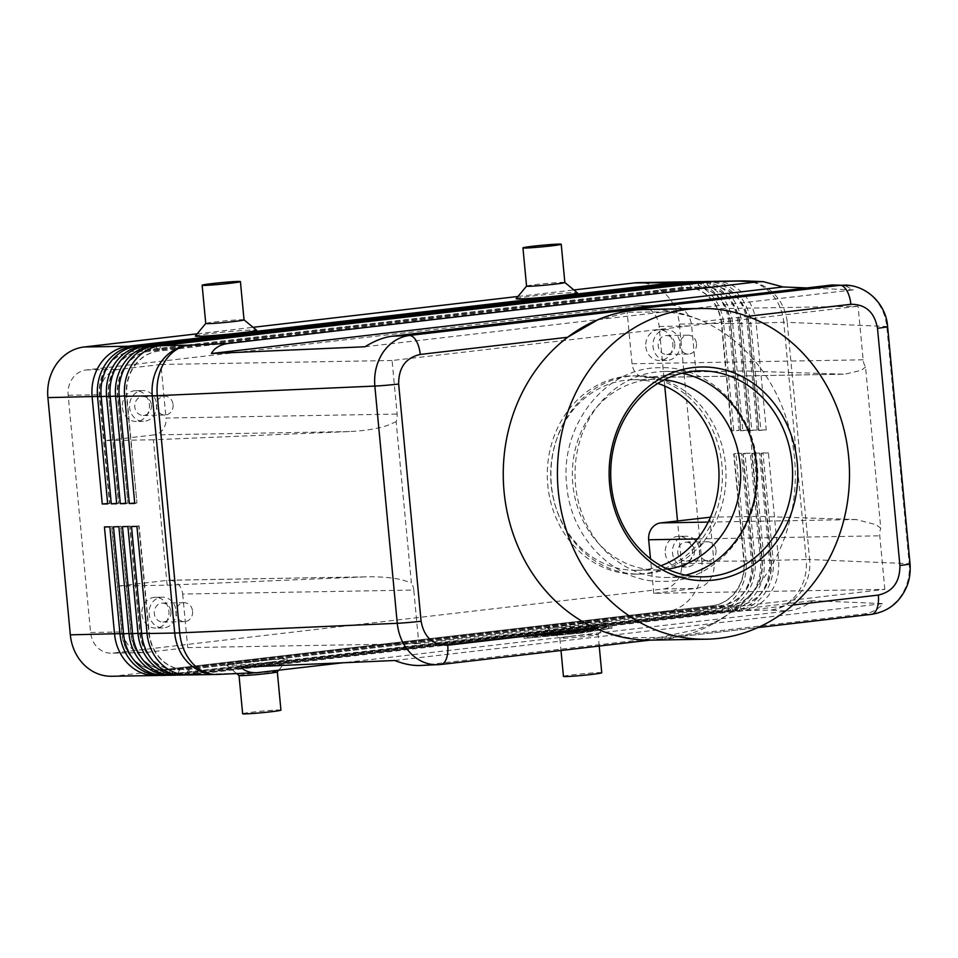 <?xml version="1.0" encoding="UTF-8"?>
<svg xmlns="http://www.w3.org/2000/svg" width="958" height="958" viewBox="0 0 958 958"><rect width="100%" height="100%" fill="white"/><g stroke="black" fill="none" stroke-linecap="round" stroke-linejoin="round"><path stroke-width="0.72" stroke-dasharray="4.79 3.59" d="M667.534 569.172A95.309 84.16 -91 0 1 665.475 569.447A95.309 84.16 -91 0 1 658.146 569.926A95.309 84.16 -91 0 1 572.824 484.377A95.309 84.16 -91 0 1 647.548 379.823A95.309 84.16 -91 0 1 654.877 379.332A95.309 84.16 -91 0 1 664.289 379.775M646.446 309.386A165.387 146.035 -91 0 1 703.507 321.457A165.387 146.035 -91 0 1 794.493 457.852A165.387 146.035 -91 0 1 730.99 612.234C720.38 619.922 708.621 625.754 695.712 629.753L659.559 637.465L627.622 637.681L603.6 631.621M438.632 664.672L440.5 664.505A19.232 8.993 -96.6 0 0 440.824 664.481M871.636 614.317L871.517 614.329A19.232 8.993 83.4 0 1 871.121 614.365C882.737 612.845 892.317 607.24 899.849 597.541C907.094 587.589 910.208 576.297 909.214 563.687A19.232 0.79 174.6 0 1 910.028 563.831L910.016 563.831M420.418 665.487L863.194 614.03C871.445 613 878.067 609.528 883.036 603.624L812.743 600.69C804.792 606.474 796.661 609.875 788.362 610.917L343.012 662.768M806.72 287.939L853.386 289.891L846.177 286.25L837.831 284.766M887.599 326.594A19.232 0.79 -5.4 0 0 886.785 326.462L787.225 322.319L809.654 559.532L909.214 563.687L886.785 326.462C885.408 313.901 880.246 303.542 871.289 295.399C865.278 290.166 858.464 286.909 850.836 285.604M109.847 526.852L112.05 526.349L122.169 633.477A40.775 35.997 89 0 0 135.365 660.936A40.775 35.997 89 0 0 158.669 670.073A40.775 35.997 89 0 0 161.806 669.87L712.249 605.779A40.775 35.997 89 0 0 736.439 590.942A40.775 35.997 89 0 0 744.21 561.053L734.079 453.924L741.336 453.326L751.467 560.454A46.152 40.751 -91 0 1 742.666 594.307A46.152 40.751 -91 0 1 715.279 611.084L164.836 675.174A46.152 40.751 -91 0 1 161.291 675.414M111.643 676.264A46.152 40.751 89 0 0 115.188 676.037L159.423 675.27L709.866 611.18A46.152 40.751 89 0 0 737.241 594.391A46.152 40.751 89 0 0 746.043 560.55L735.924 453.421L741.336 453.326M158.585 675.366A46.152 40.751 89 0 0 159.423 675.27L161.447 669.87A40.775 35.997 -91 0 1 158.309 670.085A40.775 35.997 -91 0 1 135.006 660.936A40.775 35.997 -91 0 1 121.81 633.489L111.691 526.361L104.434 526.948M744.941 453.266L742.749 453.769L752.868 560.897A40.775 35.997 -91 0 1 745.096 590.799A40.775 35.997 -91 0 1 720.907 605.624L718.895 611.024L715.279 611.084L711.89 605.779L709.866 611.18L665.63 611.934A46.152 40.751 89 0 0 693.017 595.158A46.152 40.751 89 0 0 701.807 561.304L743.851 561.053A40.775 35.997 -91 0 1 736.067 590.954A40.775 35.997 -91 0 1 711.89 605.779L161.447 669.87L164.836 675.174L718.895 611.024A46.152 40.751 89 0 0 746.27 594.235A46.152 40.751 89 0 0 755.072 560.394L744.941 453.266L750.365 453.17L760.484 560.298A46.152 40.751 -91 0 1 751.695 594.152A46.152 40.751 -91 0 1 724.308 610.929L173.865 675.031A46.152 40.751 -91 0 1 170.32 675.258M185.66 674.899A46.152 40.751 89 0 0 186.499 674.803L736.942 610.713A46.152 40.751 89 0 0 764.328 593.936A46.152 40.751 89 0 0 773.13 560.083L762.999 452.954L768.424 452.859L778.543 559.987A46.152 40.751 -91 0 1 769.741 593.84A46.152 40.751 -91 0 1 742.366 610.617L191.923 674.719A46.152 40.751 -91 0 1 188.367 674.947M118.876 526.696L121.079 526.193L131.198 633.322A40.775 35.997 89 0 0 144.395 660.78A40.775 35.997 89 0 0 167.698 669.917A40.775 35.997 89 0 0 170.835 669.714L721.278 605.624A40.775 35.997 89 0 0 745.456 590.799A40.775 35.997 89 0 0 753.239 560.897L743.109 453.769L750.365 453.17M167.602 675.21A46.152 40.751 89 0 0 168.452 675.115L170.464 669.714A40.775 35.997 -91 0 1 167.339 669.929A40.775 35.997 -91 0 1 144.035 660.792A40.775 35.997 -91 0 1 130.839 633.334L120.708 526.205L113.463 526.792M127.905 526.541L130.096 526.038L140.227 633.166A40.775 35.997 89 0 0 153.424 660.625A40.775 35.997 89 0 0 176.727 669.762A40.775 35.997 89 0 0 179.853 669.558L730.295 605.468A40.775 35.997 89 0 0 754.485 590.643A40.775 35.997 89 0 0 762.257 560.741L752.138 453.613L759.395 453.014L769.514 560.143A46.152 40.751 -91 0 1 760.712 593.996A46.152 40.751 -91 0 1 733.337 610.773L182.894 674.875A46.152 40.751 -91 0 1 179.35 675.103M176.631 675.055A46.152 40.751 89 0 0 177.481 674.959L727.912 610.869A46.152 40.751 89 0 0 755.299 594.092A46.152 40.751 89 0 0 764.101 560.238L753.97 453.11L759.395 453.014M753.97 453.11L751.779 453.613L761.897 560.741A40.775 35.997 -91 0 1 754.126 590.643A40.775 35.997 -91 0 1 729.936 605.468L179.493 669.558A40.775 35.997 -91 0 1 176.368 669.774A40.775 35.997 -91 0 1 153.064 660.637A40.775 35.997 -91 0 1 139.868 633.178L129.737 526.05L122.48 526.637M136.934 526.397L139.126 525.882L149.256 633.01A40.775 35.997 89 0 0 162.453 660.469A40.775 35.997 89 0 0 185.756 669.606A40.775 35.997 89 0 0 188.882 669.403L739.325 605.312A40.775 35.997 89 0 0 763.514 590.487A40.775 35.997 89 0 0 771.286 560.586L761.167 453.457L768.424 452.859M762.999 452.954L760.796 453.457L770.927 560.586A40.775 35.997 -91 0 1 763.155 590.487A40.775 35.997 -91 0 1 738.965 605.312L188.522 669.403A40.775 35.997 -91 0 1 185.385 669.618A40.775 35.997 -91 0 1 162.094 660.481A40.775 35.997 -91 0 1 148.897 633.022L138.766 525.894L131.509 526.481M107.643 503.549L109.883 503.393L99.752 396.265A40.775 35.997 -91 0 1 107.524 366.363A40.775 35.997 -91 0 1 131.713 351.538L682.156 287.448A40.775 35.997 -91 0 1 685.293 287.232A40.775 35.997 -91 0 1 708.585 296.381A40.775 35.997 -91 0 1 721.781 323.828L731.912 430.968L739.169 430.37L733.744 430.465L723.625 323.337A46.152 40.751 89 0 0 708.68 292.25A46.152 40.751 89 0 0 685.018 281.963M687.724 281.808A46.152 40.751 -91 0 1 714.105 292.154A46.152 40.751 -91 0 1 729.038 323.241L739.169 430.37M733.744 430.465L731.553 430.968L721.422 323.84L723.625 323.337L679.39 324.091A46.152 40.751 89 0 0 664.445 293.004A46.152 40.751 89 0 0 638.076 282.658M106.542 396.265L108.422 396.109A40.775 35.997 89 0 1 116.193 366.219A40.775 35.997 89 0 1 140.383 351.394L690.826 287.292A40.775 35.997 89 0 1 693.951 287.089A40.775 35.997 89 0 1 717.255 296.226A40.775 35.997 89 0 1 730.451 323.684L740.582 430.813L742.773 430.31L732.654 323.181L721.422 323.84A40.775 35.997 89 0 0 708.225 296.381A40.775 35.997 89 0 0 684.922 287.244A40.775 35.997 89 0 0 681.797 287.448L131.354 351.55A40.775 35.997 89 0 0 107.164 366.375A40.775 35.997 89 0 0 99.392 396.265L109.511 503.393M705.783 281.496A46.152 40.751 -91 0 1 732.151 291.843A46.152 40.751 -91 0 1 747.096 322.93L757.215 430.058L749.97 430.657L739.839 323.529L750.701 322.87A46.152 40.751 89 0 0 735.768 291.783A46.152 40.751 89 0 0 712.105 281.496M714.812 281.341A46.152 40.751 -91 0 1 741.181 291.687A46.152 40.751 -91 0 1 756.125 322.774L766.244 429.902L758.987 430.501L748.869 323.373L783.776 322.295L806.205 559.52A46.152 1.892 174.6 0 1 808.133 559.508A46.152 1.892 174.6 0 1 809.654 559.532A46.152 44.188 92.4 0 1 799.834 593.373A46.152 44.188 92.4 0 1 770.016 610.15L742.366 610.617L738.965 605.312L736.942 610.713L733.337 610.773L729.936 605.468L727.912 610.869L724.308 610.929L720.907 605.624L170.464 669.714L173.865 675.031L177.481 674.959L179.493 669.558L182.894 674.875L186.499 674.803L188.522 669.403L191.923 674.719L259.666 672.468M696.753 281.652A46.152 40.751 -91 0 1 723.134 291.998A46.152 40.751 -91 0 1 738.067 323.086L748.198 430.214L740.941 430.813L730.81 323.684L741.672 323.026A46.152 40.751 89 0 0 726.739 291.939A46.152 40.751 89 0 0 703.076 281.652M116.672 503.393L118.9 503.237L108.781 396.109A40.775 35.997 -91 0 1 116.553 366.207A40.775 35.997 -91 0 1 140.742 351.382L691.185 287.292A40.775 35.997 -91 0 1 694.31 287.077A40.775 35.997 -91 0 1 717.614 296.226A40.775 35.997 -91 0 1 730.81 323.684L732.654 323.181A46.152 40.751 89 0 0 717.71 292.094A46.152 40.751 89 0 0 694.047 281.808M115.571 396.109L117.81 395.953A40.775 35.997 -91 0 1 125.582 366.052A40.775 35.997 -91 0 1 149.771 351.227L700.214 287.137A40.775 35.997 -91 0 1 703.34 286.921A40.775 35.997 -91 0 1 726.643 296.07A40.775 35.997 -91 0 1 739.839 323.529L739.48 323.529A40.775 35.997 89 0 0 726.284 296.07A40.775 35.997 89 0 0 702.98 286.933A40.775 35.997 89 0 0 699.843 287.137L149.412 351.239A40.775 35.997 89 0 0 125.223 366.064A40.775 35.997 89 0 0 117.439 395.965L127.929 503.082L117.81 395.953L115.607 396.456M124.6 395.953L126.827 395.798A40.775 35.997 -91 0 1 134.611 365.896A40.775 35.997 -91 0 1 158.8 351.071L709.231 286.981A40.775 35.997 -91 0 1 712.369 286.777A40.775 35.997 -91 0 1 735.672 295.914A40.775 35.997 -91 0 1 748.869 323.373L748.509 323.373A40.775 35.997 89 0 0 735.313 295.914A40.775 35.997 89 0 0 712.01 286.777A40.775 35.997 89 0 0 708.872 286.993L158.429 351.083A40.775 35.997 89 0 0 134.24 365.908A40.775 35.997 89 0 0 126.468 395.81L136.958 502.926L126.827 395.798L124.636 396.301M710.477 517.188L758.101 516.362L856.32 519.547L875.899 524.649L880.773 528.205L865.541 367.022A15.388 13.58 89 0 1 863.146 359.813L858.081 306.249L626.987 310.212L669.199 305.291A23.076 20.381 -91 0 1 670.971 305.183A23.076 20.381 -91 0 1 691.628 325.888L695.963 371.812L646.997 377.512L844.932 374.171L861.314 370.291L865.541 367.022M863.146 359.813L632.04 363.777A15.388 13.58 89 0 0 637.022 374.135A15.388 13.58 89 0 0 645.812 377.584A15.388 13.58 89 0 0 646.997 377.512M709.71 517.2L714.045 563.112A23.076 20.381 -91 0 1 695.951 588.428L653.751 593.337L884.845 589.374L418.826 643.632L413.76 590.068L182.667 594.044A15.388 13.58 89 0 0 177.685 583.673A15.388 13.58 89 0 0 168.895 580.225A15.388 13.58 89 0 0 167.71 580.308L368.004 576.812C381.044 576.632 392.373 577.638 401.965 579.829L411.377 582.859L396.145 421.676A15.388 13.58 -91 0 0 397.127 414.072L392.061 360.507L858.081 306.249M418.826 643.632L187.732 647.608L145.52 652.518A23.076 20.381 -91 0 1 143.736 652.638A23.076 20.381 -91 0 1 123.079 631.921L118.744 586.009L167.135 585.182L153.388 439.782L349.538 431.567C364.375 430.872 376.985 428.837 387.379 425.472L396.145 421.676M349.538 431.567L153.963 434.92A15.388 13.58 89 0 0 163.099 429.316A15.388 13.58 89 0 0 166.021 418.035L397.127 414.072M716.021 550.275A9.46 8.347 -91 0 1 707.878 560.693A9.46 8.347 -91 0 1 699.412 552.203A9.46 8.347 -91 0 1 707.555 541.785A9.46 8.347 -91 0 1 716.021 550.275M694.358 550.646A9.46 8.347 -91 0 1 686.215 561.065A9.46 8.347 -91 0 1 677.749 552.574A9.46 8.347 -91 0 1 685.892 542.156A9.46 8.347 -91 0 1 694.358 550.646M699.568 550.036A15.388 13.58 -91 0 1 686.311 566.992A15.388 13.58 -91 0 1 672.552 553.185A15.388 13.58 -91 0 1 685.796 536.229A15.388 13.58 -91 0 1 699.568 550.036M665.319 553.305A15.388 13.58 89 0 0 679.09 567.124A15.388 13.58 89 0 0 692.335 550.167A15.388 13.58 89 0 0 678.575 536.348A15.388 13.58 89 0 0 665.319 553.305M173.063 404.611A9.46 8.347 -91 0 1 164.92 415.042A9.46 8.347 -91 0 1 156.465 406.551A9.46 8.347 -91 0 1 164.608 396.121A9.46 8.347 -91 0 1 173.063 404.611M151.4 404.983A9.46 8.347 -91 0 1 143.257 415.413A9.46 8.347 -91 0 1 134.791 406.922A9.46 8.347 -91 0 1 142.934 396.492A9.46 8.347 -91 0 1 151.4 404.983M156.609 404.384A15.388 13.58 -91 0 1 143.353 421.34A15.388 13.58 -91 0 1 129.593 407.521A15.388 13.58 -91 0 1 142.838 390.565A15.388 13.58 -91 0 1 156.609 404.384M122.373 407.653A15.388 13.58 89 0 0 136.132 421.46A15.388 13.58 89 0 0 149.388 404.504A15.388 13.58 89 0 0 135.617 390.696A15.388 13.58 89 0 0 122.373 407.653M696.49 343.671A9.46 8.347 -91 0 1 688.347 354.089A9.46 8.347 -91 0 1 679.881 345.599A9.46 8.347 -91 0 1 688.036 335.18A9.46 8.347 -91 0 1 696.49 343.671M674.827 344.042A9.46 8.347 -91 0 1 666.684 354.46A9.46 8.347 -91 0 1 658.218 345.97A9.46 8.347 -91 0 1 666.361 335.551A9.46 8.347 -91 0 1 674.827 344.042M680.036 343.431A15.388 13.58 -91 0 1 666.78 360.388A15.388 13.58 -91 0 1 653.021 346.58A15.388 13.58 -91 0 1 666.265 329.624A15.388 13.58 -91 0 1 680.036 343.431M645.8 346.7A15.388 13.58 89 0 0 659.559 360.507A15.388 13.58 89 0 0 672.815 343.563A15.388 13.58 89 0 0 659.044 329.744A15.388 13.58 89 0 0 645.8 346.7M192.594 611.228A9.46 8.347 -91 0 1 184.451 621.646A9.46 8.347 -91 0 1 175.985 613.156A9.46 8.347 -91 0 1 184.14 602.738A9.46 8.347 -91 0 1 192.594 611.228M170.931 611.599A9.46 8.347 -91 0 1 162.788 622.017A9.46 8.347 -91 0 1 154.322 613.527A9.46 8.347 -91 0 1 162.465 603.109A9.46 8.347 -91 0 1 170.931 611.599M176.14 610.988A15.388 13.58 -91 0 1 162.884 627.945A15.388 13.58 -91 0 1 149.125 614.138A15.388 13.58 -91 0 1 162.369 597.181A15.388 13.58 -91 0 1 176.14 610.988M141.904 614.258A15.388 13.58 89 0 0 155.663 628.065A15.388 13.58 89 0 0 168.919 611.108A15.388 13.58 89 0 0 155.148 597.301A15.388 13.58 89 0 0 141.904 614.258M277.305 671.905A19.232 0.79 -5.4 0 0 277.317 671.869A19.232 0.79 -5.4 0 0 249.14 673.833A19.232 0.79 -5.4 0 0 239.021 675.486L239.021 675.486M271.533 661.954A30.776 1.257 -5.4 0 0 287.699 659.355A30.776 1.257 -5.4 0 0 273.317 659.595A30.776 1.257 -5.4 0 0 242.637 662.445A30.776 1.257 -5.4 0 0 226.483 665.139A30.776 1.257 -5.4 0 0 271.533 661.954M280.933 710.129A19.232 0.79 -5.4 0 0 252.756 712.093A19.232 0.79 -5.4 0 0 242.637 713.746M569.95 636.471A19.232 0.79 174.6 0 1 598.127 634.507A19.232 0.79 174.6 0 1 598.115 634.543A19.232 0.79 174.6 0 1 588.008 636.172A19.232 0.79 174.6 0 1 559.855 638.16A19.232 0.79 174.6 0 1 559.831 638.136A19.232 0.79 174.6 0 1 569.95 636.471M592.343 624.592A30.776 1.257 -5.4 0 0 608.51 622.005A30.776 1.257 -5.4 0 0 594.128 622.233A30.776 1.257 -5.4 0 0 563.448 625.095A30.776 1.257 -5.4 0 0 547.293 627.789A30.776 1.257 -5.4 0 0 592.343 624.592M563.448 676.396A19.232 0.79 174.6 0 1 573.567 674.731A19.232 0.79 174.6 0 1 601.744 672.767M244.039 319.852L244.027 319.84A19.232 0.79 -5.4 0 0 244.027 319.84A19.232 0.79 -5.4 0 0 215.873 321.828A19.232 0.79 -5.4 0 0 205.766 323.457L205.754 323.469M195.372 335.995A30.776 1.257 174.6 0 1 211.538 333.408A30.776 1.257 174.6 0 1 256.588 330.211M526.577 286.095L526.553 286.119A19.232 0.79 174.6 0 1 526.577 286.095A19.232 0.79 174.6 0 1 536.684 284.478A19.232 0.79 174.6 0 1 564.837 282.478L564.849 282.502M516.182 298.645A30.776 1.257 174.6 0 1 532.349 296.046A30.776 1.257 174.6 0 1 577.399 292.861M660.912 565.747A95.309 84.16 -91 0 1 643.812 569.818A95.309 84.16 -91 0 1 636.483 570.297A95.309 84.16 -91 0 1 550.85 480.605A95.309 84.16 -91 0 1 625.885 380.194A95.309 84.16 -91 0 1 633.214 379.703A95.309 84.16 -91 0 1 657.787 383.416M596.032 320.487L628.819 312.224L665.666 311.925C678.851 313.086 691.46 316.26 703.507 321.457L747.444 316.332M792.865 605.025L730.99 612.234A165.387 146.035 -91 0 1 664.84 639.273A165.387 146.035 -91 0 1 652.123 640.124M685.533 575.147A103.009 90.95 -91 0 1 675.653 576.932A103.009 90.95 -91 0 1 667.726 577.458A103.009 90.95 -91 0 1 575.53 484.999A103.009 90.95 -91 0 1 656.278 372.003A103.009 90.95 -91 0 1 664.193 371.476A103.009 90.95 -91 0 1 682.072 373.177M647.776 573.579A99.153 87.549 89 0 0 725.841 469.121A99.153 87.549 89 0 0 636.759 375.799A99.153 87.549 89 0 0 629.131 376.302A99.153 87.549 89 0 0 551.078 480.772A99.153 87.549 89 0 0 640.16 574.082A99.153 87.549 89 0 0 647.776 573.579M625.526 376.374A99.153 87.549 -91 0 1 633.142 375.859A99.153 87.549 -91 0 1 722.224 469.18A99.153 87.549 -91 0 1 644.171 573.638A99.153 87.549 -91 0 1 636.543 574.153A99.153 87.549 -91 0 1 547.461 480.832A99.153 87.549 -91 0 1 625.526 376.374M884.845 589.374L879.779 535.809A15.388 13.58 -91 0 1 880.773 528.205M413.76 590.068A15.388 13.58 89 0 0 411.377 582.859M153.963 434.92L104.997 440.62L100.662 394.708A23.076 20.381 -91 0 1 118.756 369.393L160.968 364.471L166.021 418.035M153.388 439.782L104.997 440.62M182.667 594.044L187.732 647.608M632.04 363.777L626.987 310.212M653.751 593.337L650.482 558.765M695.963 371.812L744.354 370.974L842.573 374.147M118.744 586.009L167.71 580.308M167.135 585.182L363.286 576.956M758.101 516.362L744.354 370.974M664.756 386.062L659.128 326.45A23.076 20.381 89 0 0 638.471 305.734A23.076 20.381 89 0 0 636.699 305.853L86.256 369.944A23.076 20.381 89 0 0 68.162 395.259L90.591 632.484A23.076 20.381 89 0 0 111.248 653.188A23.076 20.381 89 0 0 113.02 653.081L663.463 588.978A23.076 20.381 89 0 0 681.545 563.663L677.51 520.948M160.968 364.471L392.061 360.507M134.731 503.082L136.599 502.938M758.628 430.501L748.509 323.373L750.701 322.87L760.832 429.998L758.987 430.501M136.958 502.926L134.755 503.441M125.702 503.237L127.57 503.094M749.599 430.657L739.48 323.529L741.672 323.026L751.802 430.154L749.97 430.657M127.929 503.082L125.737 503.585M106.578 396.612L108.781 396.109L118.541 503.249M118.9 503.237L116.708 503.74M766.244 429.902L760.832 429.998M757.215 430.058L751.802 430.154M748.198 430.214L742.773 430.31M679.39 324.091L701.807 561.304M197.168 333.827L253.08 327.313M517.979 296.465L573.89 289.963M109.883 503.393L107.679 503.896M735.924 453.421L733.72 453.924L743.851 561.053L806.205 559.52A46.152 40.751 -91 0 1 797.403 593.361A46.152 40.751 -91 0 1 770.016 610.15L788.362 610.917M665.63 611.934L115.188 676.037M582.356 631.514L593.493 630.747L582.356 631.514L582.213 629.993L593.637 629.143L582.213 629.993M579.207 631.573L579.063 630.041M584.164 631.49L584.021 629.957M587.314 631.43L587.17 629.909M549.688 635.765L542.312 635.873L549.688 635.765L549.545 634.232L542.168 634.34L549.545 634.232M580.56 633.058L527.547 637.992L555.568 633.489L608.593 628.556L580.56 633.058L580.416 631.526L527.403 636.459L555.424 631.957L608.45 627.023L580.416 631.526M608.593 628.556L608.45 627.023M527.547 637.992L527.403 636.459M611.97 628.161L554.526 633.501L524.158 638.387L581.602 633.046L611.97 628.161L611.827 626.628L581.458 631.514L524.014 636.854L554.383 631.981L611.827 626.628M581.602 633.046L581.458 631.514M554.526 633.501L554.383 631.981M555.568 633.489L555.424 631.957M524.158 638.387L524.014 636.854M551.149 634.735L560.191 633.262L547.018 635.118L562.095 634.567L551.149 634.735L551.006 633.202L561.951 633.034L546.874 633.597L560.047 631.729L551.006 633.202M578.117 632.603L555.82 634.304L567.328 634.124L584.44 632.172L565.424 632.819L578.117 632.603L577.973 631.071L568.657 630.891L584.296 630.639L567.184 632.591L555.676 632.771L577.973 631.071M569.423 633.25L569.28 631.717M567.986 633.777L567.843 632.244M572.441 633.202L572.297 631.669M394.648 660.493L883.036 603.624M241.057 667.259L812.743 600.69M364.986 346.76L853.386 289.891M423.161 665.271L440.5 664.505L871.121 614.365L863.194 614.03M745.18 280.898A46.152 44.188 92.4 0 1 771.274 291.232A46.152 44.188 92.4 0 1 787.225 322.319A46.152 1.892 -5.4 0 0 785.704 322.283A46.152 1.892 -5.4 0 0 783.776 322.295A46.152 40.751 -91 0 0 768.843 291.22A46.152 40.751 -91 0 0 743.444 280.862M217.274 674.444A46.152 35.757 87.5 0 0 219.574 674.24A46.152 40.751 -91 0 1 216.783 674.456M119.942 633.633L122.169 633.477L119.978 633.98M128.971 633.477L131.198 633.322L129.007 633.837M138 633.334L140.227 633.166L138.024 633.681M147.029 633.178L149.256 633.01L147.053 633.525M97.524 396.42L99.752 396.265L97.548 396.768M679.042 282.646L682.156 287.448L684.18 282.047M128.791 347.059L131.713 351.538L133.737 346.137M688.072 282.49L691.185 287.292L693.209 281.892M142.766 345.982L140.742 351.382L137.82 346.916M697.101 282.335L700.214 287.137L702.226 281.736M151.783 345.826L149.771 351.227L146.849 346.76M706.13 282.179L709.231 286.981L711.255 281.58M160.812 345.67L158.8 351.071L155.879 346.604M856.32 519.547L708.202 522.086M697.508 538.935L879.779 535.809M659.128 326.45L691.628 325.888M681.545 563.663L714.045 563.112M68.162 395.259L100.662 394.708M90.591 632.484L123.079 631.921M636.699 305.853L669.199 305.291M663.463 588.978L695.951 588.428M113.02 653.081L145.52 652.518M86.256 369.944L118.756 369.393M589.23 630.903L589.086 629.37M587.422 630.927L587.278 629.394M584.727 631.059L584.584 629.526M584.847 630.891L584.703 629.358M576.009 631.717L575.866 630.184M574.261 631.993L574.117 630.46M585.506 631.801L585.362 630.268M590.236 630.963L590.092 629.43M593.493 630.747L593.349 629.214M588.823 631.49L588.679 629.957M553.065 635.37L552.922 633.849M545.916 635.501L545.773 633.968M542.539 635.884L542.396 634.364M559.903 633.334L559.759 631.801M556.658 633.549L556.514 632.017M547.317 635.058L547.174 633.525M547.246 635.142L547.102 633.609M561.867 634.555L561.723 633.022M558.49 634.95L558.346 633.418M581.71 632.508L581.566 630.975M584.212 632.16L584.069 630.627M568.801 632.424L568.657 630.891M565.424 632.819L565.28 631.286M559.424 633.921L559.28 632.388M570.908 633.765L570.764 632.232M567.328 634.124L567.184 632.591M556.047 634.316L555.903 632.783M660.098 367.704C605.3 367.01 559.496 425.879 566.753 485.371C570.645 538.504 615.144 583.35 663.762 581.374C718.548 582.081 764.352 523.212 757.095 463.708C753.216 410.575 708.704 365.728 660.098 367.704M649.883 640.148L757.862 627.574M645.812 377.584L844.932 374.171M168.895 580.225L368.004 576.812M707.878 560.693L686.215 561.065M686.323 566.992L679.102 567.124M164.932 415.042L143.257 415.413M143.365 421.34L136.144 421.46M688.347 354.089L666.684 354.46M666.792 360.388L659.571 360.507M184.451 621.646L162.788 622.017M162.896 627.945L155.675 628.065M278.658 670.265L287.699 659.355M598.115 634.543L608.51 622.005M599.217 646.039L598.127 634.507M658.146 569.926L636.483 570.297M703.411 576.848L667.726 577.458M636.759 375.799L633.142 375.859M640.16 574.082L636.543 574.153M664.193 371.476L699.879 370.866M633.214 379.703L654.877 379.332M547.293 627.789L559.855 638.16L561.005 650.494M236.698 673.582L226.483 665.139M155.148 597.301L162.369 597.181M162.465 603.109L184.128 602.738M659.044 329.744L666.265 329.624M666.361 335.551L688.024 335.18M135.617 390.696L142.838 390.565M142.934 396.492L164.596 396.121M678.563 536.348L685.796 536.229M685.892 542.156L707.555 541.785M670.971 305.183L638.471 305.734M143.736 652.638L111.248 653.188M590.248 630.735L590.092 629.202M586.703 630.795L586.559 629.262M574.034 631.981L573.89 630.448M593.78 630.675L593.637 629.143M553.293 635.394L553.149 633.861M542.312 635.873L542.168 634.34M560.191 633.262L560.047 631.729M547.018 635.118L546.874 633.597M562.095 634.567L561.951 633.034M584.44 632.172L584.296 630.639M565.208 632.795L565.052 631.274M555.82 634.304L555.676 632.771"/><path stroke-width="1.44" d="M664.289 379.775A95.309 84.16 -91 0 1 740.187 464.893A95.309 84.16 -91 0 1 667.534 569.172M878.342 595.074A19.232 8.993 83.4 0 1 876.977 608.653A19.232 8.993 83.4 0 1 871.54 614.329C888.21 611.683 899.981 602.354 906.843 586.344C909.597 579.566 910.651 572.058 910.016 563.831A19.232 0.79 174.6 0 1 908.579 564.274A19.232 0.79 174.6 0 1 899.909 565.483C899.993 581.889 892.796 591.757 878.342 595.074L792.865 605.025M440.824 664.481A19.232 8.993 -96.6 0 0 440.896 664.481A19.232 8.993 -96.6 0 0 446.356 658.793A19.232 8.993 -96.6 0 0 447.721 645.213C432.956 645.297 424.083 637.31 421.089 621.239A19.232 0.79 174.6 0 1 408.324 622.52A19.232 0.79 174.6 0 1 397.259 623.299C398.624 635.873 403.45 646.231 411.724 654.386C419.448 661.547 428.19 664.996 437.974 664.708L438.632 664.672M421.089 621.239L398.66 384.026C398.588 367.621 405.773 357.753 420.239 354.436A19.232 8.993 -96.6 0 0 416.311 340.952A19.232 8.993 -96.6 0 0 409.401 335.468C398.744 336.953 390.002 342.545 383.164 352.233C376.59 362.184 373.824 373.464 374.841 386.074L397.259 623.299L179.721 632.879A46.152 1.892 174.6 0 1 177.026 632.987A46.152 1.892 174.6 0 1 174.715 633.046L147.053 633.525L136.934 526.397L131.509 526.481L141.64 633.609A46.152 40.751 89 0 0 156.573 664.696A46.152 40.751 89 0 0 182.954 675.043A46.152 40.751 89 0 0 185.66 674.899M850.836 285.604L832.083 284.993L392.061 336.222C383.727 337.264 374.71 340.773 364.986 346.76L211.395 353.526C214.604 347.826 220.328 344.461 228.555 343.431L757.263 281.868L763.286 281.652L783.093 286.957L806.72 287.939M846.07 285.113L840.022 285.316A19.232 8.993 83.4 0 1 846.932 290.813A19.232 8.993 83.4 0 1 850.86 304.297C865.625 304.213 874.498 312.2 877.492 328.271L899.909 565.483M343.012 662.768L257.043 672.684C250.05 672.947 244.721 671.139 241.057 667.259L394.648 660.493C404.084 664.122 412.682 665.786 420.418 665.487L440.896 664.481L649.883 640.148M182.954 675.043L179.35 675.103A46.152 40.751 -91 0 1 152.969 664.756A46.152 40.751 -91 0 1 138.024 633.681L127.905 526.541L122.48 526.637L132.611 633.765A46.152 40.751 89 0 0 147.556 664.852A46.152 40.751 89 0 0 173.925 675.198L170.32 675.258A46.152 40.751 -91 0 1 143.94 664.912A46.152 40.751 -91 0 1 129.007 633.837L118.876 526.696L113.463 526.792L123.582 633.921A46.152 40.751 89 0 0 138.527 665.008A46.152 40.751 89 0 0 164.896 675.354L161.291 675.414A46.152 40.751 -91 0 1 134.91 665.068A46.152 40.751 -91 0 1 119.978 633.98L109.847 526.852L104.434 526.948L114.553 634.076A46.152 40.751 89 0 0 129.498 665.163A46.152 40.751 89 0 0 155.879 675.51A46.152 40.751 89 0 0 158.585 675.366M119.942 633.633L70.329 634.843A46.152 40.751 89 0 0 85.262 665.918A46.152 40.751 89 0 0 111.643 676.264L155.879 675.51M164.896 675.354A46.152 40.751 89 0 0 167.602 675.21M173.925 675.198A46.152 40.751 89 0 0 176.631 675.055M216.783 674.456A46.152 40.751 -91 0 1 216.029 674.48L188.367 674.947A46.152 40.751 -91 0 1 161.998 664.601A46.152 40.751 -91 0 1 147.053 633.525M685.018 281.963A46.152 40.751 89 0 0 682.312 281.903A46.152 40.751 89 0 0 678.755 282.143L128.312 346.233A46.152 40.751 89 0 0 100.937 363.01A46.152 40.751 89 0 0 92.136 396.863L102.267 503.992L107.679 503.896L97.548 396.768A46.152 40.751 -91 0 1 106.35 362.926A46.152 40.751 -91 0 1 133.737 346.137L684.18 282.047A46.152 40.751 -91 0 1 687.724 281.808L691.341 281.748A46.152 40.751 89 0 0 687.784 281.987L137.341 346.077A46.152 40.751 89 0 0 109.966 362.866A46.152 40.751 89 0 0 101.165 396.708L111.284 503.836L116.672 503.393M682.312 281.903L638.076 282.658A46.152 40.751 89 0 0 634.519 282.897L679.042 282.646M128.791 347.059L128.312 346.233L84.088 346.988A46.152 40.751 89 0 0 56.702 363.777A46.152 40.751 89 0 0 47.9 397.618L97.524 396.42M703.076 281.652A46.152 40.751 89 0 0 700.358 281.592A46.152 40.751 89 0 0 696.813 281.832L146.37 345.922A46.152 40.751 89 0 0 118.984 362.711A46.152 40.751 89 0 0 110.194 396.552L120.313 503.68L125.737 503.585L115.607 396.456A46.152 40.751 -91 0 1 124.408 362.615A46.152 40.751 -91 0 1 151.783 345.826L702.226 281.736A46.152 40.751 -91 0 1 705.783 281.496L709.387 281.436A46.152 40.751 89 0 0 705.842 281.676L155.4 345.766A46.152 40.751 89 0 0 128.013 362.555A46.152 40.751 89 0 0 119.211 396.396L129.342 503.525L134.731 503.082M712.105 281.496A46.152 40.751 89 0 0 709.387 281.436M129.342 503.525L134.755 503.441L124.636 396.301A46.152 40.751 -91 0 1 133.437 362.459A46.152 40.751 -91 0 1 160.812 345.67L711.255 281.58A46.152 40.751 -91 0 1 714.812 281.341L742.462 280.874A46.152 40.751 -91 0 1 743.444 280.862M111.284 503.836L116.708 503.74L106.578 396.612A46.152 40.751 -91 0 1 115.379 362.771A46.152 40.751 -91 0 1 142.766 345.982L693.209 281.892A46.152 40.751 -91 0 1 696.753 281.652L700.358 281.592M694.047 281.808A46.152 40.751 89 0 0 691.341 281.748M708.202 522.086L660.745 522.9A15.388 13.58 89 0 0 651.62 528.493A15.388 13.58 89 0 0 648.686 539.773L697.508 538.935M277.317 671.881L280.933 710.129A19.232 0.79 -5.4 0 1 270.815 711.782A19.232 0.79 -5.4 0 1 242.637 713.746L239.021 675.498A19.232 0.79 -5.4 0 0 239.045 675.522A19.232 0.79 -5.4 0 0 267.198 673.522A19.232 0.79 -5.4 0 0 277.305 671.905L278.658 670.265M599.217 646.039L601.744 672.767A19.232 0.79 174.6 0 1 591.625 674.432A19.232 0.79 174.6 0 1 563.448 676.396L561.005 650.494M244.027 319.84L256.588 330.211A30.776 1.257 174.6 0 1 240.422 332.905A30.776 1.257 174.6 0 1 209.754 335.767A30.776 1.257 174.6 0 1 195.372 335.995L205.766 323.457A19.232 0.79 -5.4 0 0 205.754 323.493A19.232 0.79 -5.4 0 0 233.92 321.529A19.232 0.79 -5.4 0 0 244.039 319.864L240.422 281.604A19.232 0.79 -5.4 0 0 212.257 283.568A19.232 0.79 -5.4 0 0 202.138 285.233A19.232 0.79 -5.4 0 0 230.303 283.269A19.232 0.79 -5.4 0 0 240.422 281.604M554.73 284.167A19.232 0.79 174.6 0 1 526.565 286.131L516.182 298.645A30.776 1.257 174.6 0 0 530.564 298.405A30.776 1.257 174.6 0 0 561.232 295.555A30.776 1.257 174.6 0 0 577.399 292.861L564.849 282.502A19.232 0.79 174.6 0 1 564.849 282.514A19.232 0.79 174.6 0 1 554.73 284.167M551.113 245.907A19.232 0.79 174.6 0 1 522.948 247.871A19.232 0.79 174.6 0 1 533.067 246.218A19.232 0.79 174.6 0 1 561.232 244.254A19.232 0.79 174.6 0 1 551.113 245.907M706.285 639.202L652.123 640.124A165.387 146.035 -91 0 1 603.54 631.597A165.387 146.035 -91 0 1 595.074 628.065A165.387 146.035 -91 0 1 504.076 491.67A165.387 146.035 -91 0 1 567.591 337.276L598.187 319.577A165.387 146.035 -91 0 1 633.741 310.236A165.387 146.035 -91 0 1 646.446 309.386L700.621 308.464A165.387 146.035 -91 0 1 849.207 464.115A165.387 146.035 -91 0 1 719.003 638.351A165.387 146.035 -91 0 1 706.285 639.202A165.387 146.035 -91 0 1 557.7 483.539A165.387 146.035 -91 0 1 687.904 309.302A165.387 146.035 -91 0 1 700.621 308.464M713.494 580.117A106.853 94.339 -91 0 1 609.647 484.748A106.853 94.339 -91 0 1 693.4 367.537A106.853 94.339 -91 0 1 797.26 462.906A106.853 94.339 -91 0 1 713.494 580.117M711.339 576.321A103.009 90.95 -91 0 1 703.411 576.848A103.009 90.95 -91 0 1 610.881 479.91A103.009 90.95 -91 0 1 691.963 371.393A103.009 90.95 -91 0 1 699.879 370.866A103.009 90.95 -91 0 1 792.422 467.803A103.009 90.95 -91 0 1 711.339 576.321M682.072 373.177A103.009 90.95 -91 0 1 756.401 463.935A103.009 90.95 -91 0 1 685.533 575.147M420.239 354.436L567.591 337.276A165.387 146.035 -91 0 1 598.187 319.577M603.6 631.621L595.074 628.065L447.721 645.213M657.787 383.416A95.309 84.16 -91 0 1 718.991 473.563A95.309 84.16 -91 0 1 660.912 565.747M660.745 522.9L710.477 517.188M650.482 558.765L648.686 539.773M677.51 520.948L664.756 386.062M120.313 503.68L125.702 503.237M70.329 634.843L47.9 397.618M102.267 503.992L107.643 503.549M84.088 346.988L197.168 333.827M253.08 327.313L517.979 296.465M573.89 289.963L634.519 282.897M211.395 353.526L783.093 286.957M832.083 284.993L840.022 285.316L409.401 335.468L392.061 336.222M228.555 343.431L188.475 345.203A46.152 35.757 87.5 0 0 164.632 361.873A46.152 35.757 87.5 0 0 157.292 395.666L374.841 386.074A19.232 0.79 -5.4 0 0 385.906 385.308A19.232 0.79 -5.4 0 0 398.66 384.026M217.274 674.444A46.152 35.757 87.5 0 1 193.193 664.014A46.152 35.757 87.5 0 1 179.721 632.879L157.292 395.666A46.152 1.892 -5.4 0 1 154.609 395.774A46.152 1.892 -5.4 0 1 152.286 395.834L174.715 633.046A46.152 40.751 -91 0 0 189.648 664.134A46.152 40.751 -91 0 0 216.029 674.48A46.152 46.152 0 0 0 217.274 674.444L257.043 672.684M877.492 328.271A19.232 0.79 -5.4 0 0 886.15 327.061A19.232 0.79 -5.4 0 0 887.611 326.618A19.232 0.79 -5.4 0 0 887.599 326.594C886.497 306.225 868.966 286.071 845.95 285.113M763.286 281.652L745.18 280.898A46.152 44.188 92.4 0 0 738.917 281.101L757.263 281.868M119.978 633.98L128.971 633.477M129.007 633.837L138 633.334M138.024 633.681L147.029 633.178M702.226 281.736L706.13 282.179M711.255 281.58L738.917 281.101A46.152 40.751 -91 0 1 742.462 280.874A46.152 46.152 0 0 1 745.18 280.898M693.209 281.892L697.101 282.335M684.18 282.047L688.072 282.49M155.879 346.604L155.4 345.766L151.783 345.826M124.636 396.301L152.286 395.834A46.152 40.751 -91 0 1 161.088 361.98A46.152 40.751 -91 0 1 188.475 345.203L160.812 345.67M146.849 346.76L146.37 345.922L142.766 345.982M137.82 346.916L137.341 346.077L133.737 346.137M747.444 316.332L850.86 304.297M124.6 395.953L115.607 396.456M115.571 396.109L106.578 396.612M97.548 396.768L106.542 396.265M757.862 627.574L871.54 614.329M910.028 563.831L887.611 326.618M202.138 285.233L205.754 323.493M522.948 247.871L526.565 286.131M561.232 244.254L564.849 282.514M239.045 675.522L236.698 673.582"/></g></svg>
